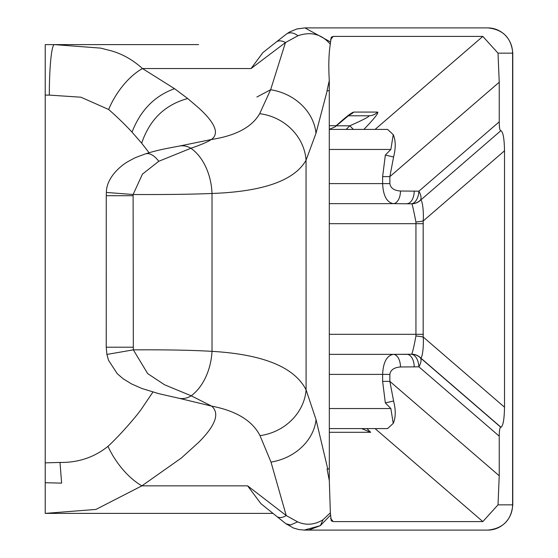 <?xml version="1.0" encoding="UTF-8"?>
<svg xmlns="http://www.w3.org/2000/svg" width="558" height="558" viewBox="0 0 558 558"><rect width="100%" height="100%" fill="white"/><g stroke="black" fill="none" stroke-linecap="round" stroke-linejoin="round"><path stroke-width="0.84" d="M45.219 49.062L45.219 95.09L45.219 44.605L54.363 44.605A50.499 5.05 -90 0 0 49.32 95.104L80.952 97.218L108.636 109.473A50.499 25.654 121.7 0 1 142.478 68.557L174.556 88.694L187.697 98.529L198.564 107.799C215.36 123.116 219.615 133.69 211.322 139.521C235.853 135.727 251.972 127.112 259.672 113.679L270.623 89.747L256.889 97.008L270.623 89.747L285.466 42.554L251.044 68.557L142.478 68.557C133.125 60.097 122.92 54.245 111.879 51.008L100.677 48.121L54.363 44.605L198.599 44.605M384.971 428.593L387.573 428.593L384.971 428.593A12.625 11.244 -90 0 1 384.992 428.635M385.341 155.061L390.858 149.453L393.244 134.631C395.768 140.428 395.88 147.891 393.578 157.007L385.341 155.061L382.628 176.621L389.868 176.621L389.868 183.603L382.628 183.603L382.628 176.621M45.219 44.605L45.219 47.974M49.32 95.104L45.219 95.104L45.219 113.4M149.091 152.752L141.669 143.19L132.016 132.127C125.013 124.56 117.222 117.006 108.636 109.473M296.8 29.009L304.933 27.9L330.559 41.983L330.28 44.235C328.76 53.868 328.432 65.956 329.29 80.492L327.03 90.738L329.283 90.738L329.332 468.985L327.058 468.985L329.311 480.661L329.283 468.985M329.311 480.661L330.364 512.823L323.061 519.728C314.656 524.869 306.175 525.58 297.623 521.863L286.219 515.543A12.625 7.742 129 0 1 276.74 516.408L260.928 503.672L247.619 485.851L286.219 515.543L271 462.087L260.014 435.631C252.349 420.697 236.215 410.855 211.621 406.105C219.901 413.283 215.653 425.294 198.871 442.145L181.448 457.944L141.885 485.851L95.976 509.419L45.219 513.395L45.219 482.733L61.617 483.123L60.006 462.442C78.183 462.721 94.176 457.365 107.973 446.372C118.694 436.523 135.092 418.054 141.551 408.881L152.913 392.079M60.006 462.442L45.219 462.868L45.219 95.104M330.28 44.235C321.736 34.136 310.959 31.304 297.951 35.754L285.466 42.554A12.625 8.147 51.4 0 0 276.154 42.101L286.226 34.212A12.625 8.879 52.5 0 1 297.951 35.754M133.048 195.705L106.25 195.705L106.383 192.44L133.111 194.512L133.334 349.866C165.294 349.65 191.527 350.145 212.019 351.352C263.181 354.358 294.54 367.192 306.091 389.868L316.044 419.623L327.769 468.985L327.058 468.985M45.219 428.593L45.219 408.547L45.219 428.593M45.219 149.453L45.219 408.547M45.219 129.407L45.219 115.778M45.219 482.733L45.219 462.868M273.015 513.395L45.219 513.395M329.283 90.738L329.29 80.492M306.942 530.002L308.714 530.1L320.334 525.65L304.187 530.1M487.727 530.1A25.25 24.866 -90 0 0 512.593 504.85L512.781 504.85C511.316 520.168 502.96 528.586 487.727 530.1L304.549 530.1L298.858 529.563L293.494 528.035L285.877 523.69L290.446 525.001L297.623 521.863M361.612 428.593L370.679 432.29L366.927 428.593L329.325 428.593L375.095 428.593L482.823 521.591L498.015 504.85L512.593 504.85L512.593 53.15A25.25 24.866 -90 0 0 487.727 27.9L304.926 27.9L296.975 28.932L289.483 32.029L286.226 34.212M387.538 129.407L346.155 129.407L349.824 125.801C363.579 119.691 369.912 116.35 368.824 115.778L348.115 115.778L368.824 115.778A12.625 12.429 90 0 0 377.613 112.081C378.812 112.862 374.244 118.638 363.9 129.407L353.374 129.407L349.824 125.801L336.279 125.801M329.29 125.71L336.223 125.71C345.737 117.082 351.568 112.542 353.723 112.081A12.625 12.429 90 0 1 348.457 115.262M336.223 125.71L335.225 126.771L329.29 129.372M499.236 436.175L418.891 366.815L400.463 366.983C394.074 367.45 390.544 369.926 389.868 374.397L389.868 381.379L393.578 400.986C395.894 410.137 395.775 417.6 393.237 423.382L390.865 408.547L385.341 402.939L382.628 381.379L382.628 374.397C383.186 362.4 386.715 355.718 393.223 354.358L411.644 354.253A12.625 12.527 36.1 0 1 420.439 357.887L500.784 427.247C499.794 427.484 499.277 430.462 499.236 436.175L499.236 475.779L498.015 504.85M393.578 400.986L385.341 402.939M393.237 423.382L387.573 428.593L375.095 428.593L384.671 428.593M330.364 512.823L331.264 520.816L333.196 521.591L482.823 521.591M487.727 27.9C502.96 29.414 511.316 37.832 512.781 53.15L498.015 53.15L482.823 36.41L375.095 129.407L384.671 129.407M498.015 53.15L499.236 82.214L499.236 121.825C499.277 127.538 499.794 130.516 500.784 130.753L420.495 200.231A12.625 12.506 162.9 0 1 411.706 203.816L393.223 203.642C386.722 202.282 383.186 195.6 382.628 183.603L329.297 183.603M393.578 157.007L389.868 176.621L499.236 82.214M387.587 129.407L393.244 134.631M329.29 129.407L346.155 129.407M330.594 515.069L320.334 525.65L323.061 519.728M330.559 41.983L331.264 37.184L333.196 36.41L482.823 36.41M499.236 475.779L389.868 381.379L382.628 381.379M400.463 366.983A12.625 7.24 -90 0 0 393.223 354.358L329.318 354.358M414.196 366.983A12.625 7.24 -90 0 0 406.956 354.358L393.223 354.358M500.986 130.753C503.114 132.03 504.293 138.712 504.516 150.799L504.516 407.2L423.18 336.99C424.003 346.204 422.162 359.429 420.495 357.769L420.439 357.887A12.625 5.915 -49.2 0 1 418.891 366.815A12.625 7.226 -94 0 0 411.644 354.253L411.706 354.184C412.725 351.896 414.134 345.821 415.94 335.958L415.94 222.042C413.457 209.313 412.041 203.238 411.706 203.816M389.868 183.603C390.544 188.074 394.074 190.55 400.463 191.017L418.891 191.185A12.625 5.915 49.2 0 1 420.439 200.113A12.625 12.527 143.9 0 1 411.644 203.747A12.625 7.226 94 0 0 418.891 191.185L499.236 121.825M414.196 191.017A12.625 7.24 90 0 1 406.956 203.642M400.463 191.017A12.625 7.24 90 0 1 393.223 203.642L329.297 203.642M504.516 407.2C504.293 419.288 503.114 425.97 500.986 427.247L420.495 357.769A12.625 12.506 -162.9 0 0 411.706 354.184M500.784 130.753L420.495 200.231C422.169 198.599 424.003 211.768 423.18 221.003L423.18 336.99A12.625 1.025 -173.3 0 0 415.94 335.958M504.516 150.799L423.18 221.003A12.625 1.025 173.3 0 1 415.94 222.042M107.98 446.372A50.499 24.915 56 0 0 141.885 485.851L247.619 485.851M251.044 68.557L262.902 52.598L276.154 42.101M106.383 192.44C106.411 177.088 121.7 165.161 127.698 161.729C136.117 157.314 131.814 158.904 145.401 153.903L145.401 153.903A25.25 12.513 71.9 0 1 158.751 161.297L142.45 174.103L133.111 194.512C166.249 194.658 192.552 194.31 212.019 193.466L212.019 351.352A50.499 34.582 95.9 0 1 191.213 395.803A25.25 19.335 102.6 0 1 178.748 398.217L158.779 393.655L141.865 388.473L131.555 383.932L123.13 378.743L117.292 373.727L108.545 360.335L106.899 354.428L106.236 347.209L133.034 347.209M178.748 398.217L211.621 406.105L191.213 395.803L164.519 384.762L147.682 373.602L133.334 349.866L106.899 354.428M145.401 153.903C155.822 150.583 162.427 149.216 179.481 146.043L179.481 146.043A25.25 19.418 79.4 0 1 190.892 148.261L158.751 161.297M259.672 113.679A50.499 46.251 23.7 0 1 306.049 160.23C294.484 180.555 263.146 191.631 212.019 193.466A50.499 34.631 85.7 0 0 190.892 148.261C200.936 144.822 207.743 141.906 211.322 139.521L188.946 144.103M260.014 435.631A50.499 45.533 -21.6 0 0 306.091 389.868L306.049 160.23L315.981 133.306A50.499 43.552 17.5 0 0 270.623 89.747M174.556 88.694C154.664 95.816 140.483 110.296 132.016 132.127M187.697 98.529C164.973 104.73 149.635 119.614 141.669 143.19M327.176 90.738L315.981 133.306M316.044 419.623A50.499 42.534 164 0 1 271 462.087M370.679 432.29L329.325 432.29M353.723 112.081L377.613 112.081M333.196 521.591L330.559 518.34M330.559 39.66L333.196 36.41M389.868 374.397L329.318 374.397M423.341 334.312L329.318 334.312M423.341 223.688L329.304 223.688M390.858 149.453L329.29 149.453M390.865 408.547L329.325 408.547M348.534 115.206L349.629 114.746L335.225 126.771M512.781 53.15L512.781 504.85M276.74 516.408L285.898 523.718M189.05 144.083L179.481 146.043M106.25 195.705L106.236 347.209"/></g></svg>
